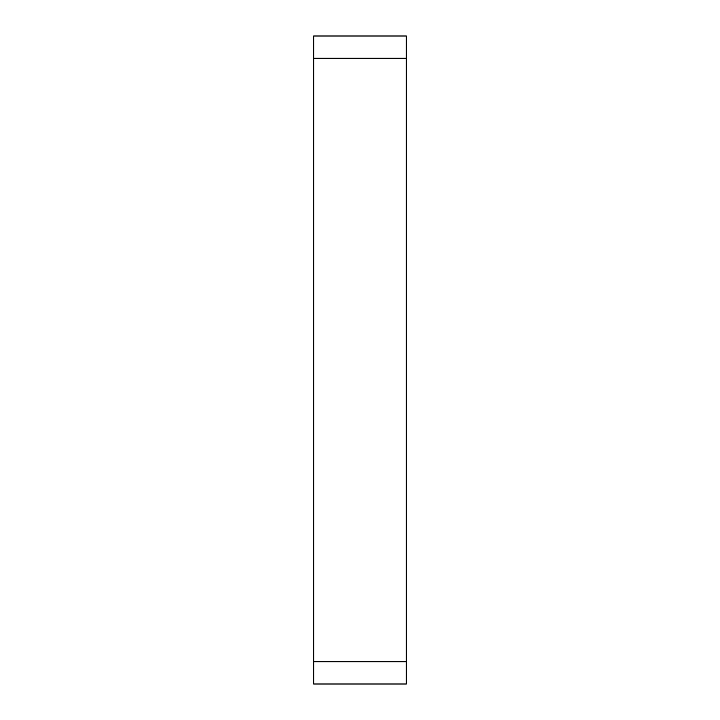 <?xml version="1.0" encoding="UTF-8"?>
<svg xmlns="http://www.w3.org/2000/svg" width="720" height="720" viewBox="0 0 720 720"><rect width="100%" height="100%" fill="white"/><g stroke="black" fill="none" stroke-linecap="round" stroke-linejoin="round"><path stroke-width="1.08" d="M313.713 58.221L313.713 684L406.287 684L406.287 36L313.713 36L313.713 58.221L406.287 58.221M313.713 661.779L406.287 661.779"/></g></svg>
